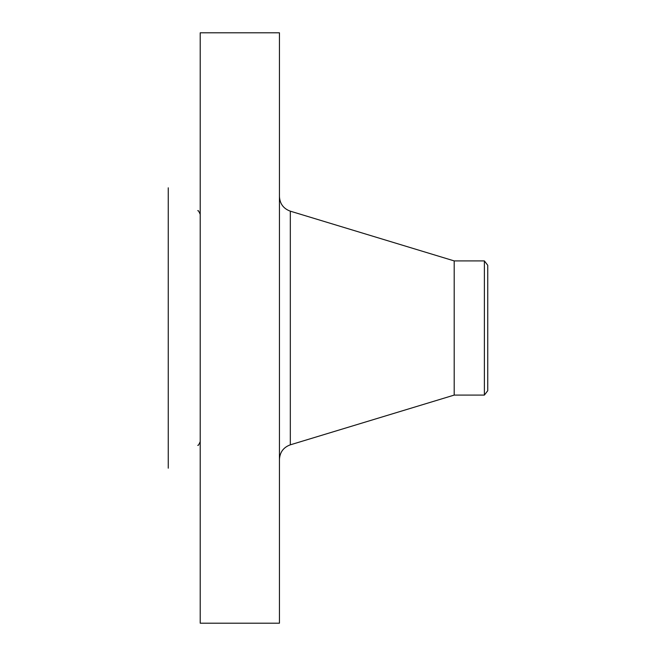 <?xml version="1.0" encoding="UTF-8"?>
<svg xmlns="http://www.w3.org/2000/svg" width="656" height="656" viewBox="0 0 656 656"><rect width="100%" height="100%" fill="white"/><g stroke="black" fill="none" stroke-linecap="round" stroke-linejoin="round"><path stroke-width="0.98" d="M200.211 623.2L200.211 32.8L279.44 32.8L279.44 623.2L200.211 623.2M484.382 395.092L484.382 260.908L487.744 265.286L487.744 390.714L484.382 395.092L454.19 395.092L454.19 260.908L290.321 211.175C283.482 208.674 279.85 203.778 279.44 196.505M168.256 468.187L168.256 187.813M454.19 395.092L290.321 444.825L290.321 211.175M290.321 444.825C283.482 447.326 279.85 452.222 279.44 459.495M484.382 260.908L454.19 260.908M197.792 210.699C198.096 210.109 198.899 211.322 200.211 214.348M197.792 445.301C198.096 445.891 198.899 444.678 200.211 441.652"/></g></svg>
